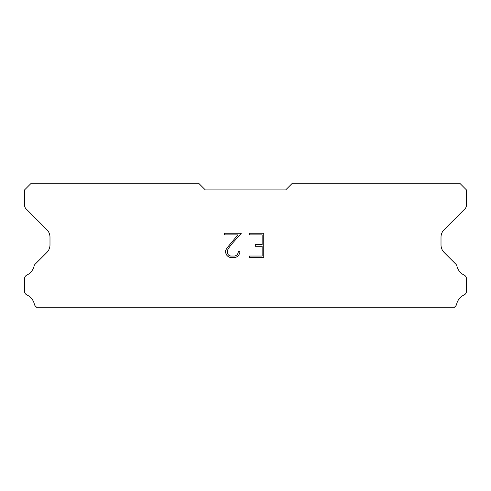 <?xml version="1.0" encoding="UTF-8"?>
<svg xmlns="http://www.w3.org/2000/svg" width="491" height="491" viewBox="0 0 491 491"><rect width="100%" height="100%" fill="white"/><g stroke="black" fill="none" stroke-linecap="round" stroke-linejoin="round"><path stroke-width="0.74" d="M262.151 256.038L262.151 246.273L255.32 246.273L255.32 244.647L262.151 244.647L262.151 234.888L249.612 234.888L249.612 233.256L263.777 233.256L263.777 257.665L249.612 257.665L249.612 256.038L262.151 256.038M239.847 251.478L239.847 252.939L238.687 255.326L237.478 256.511L235.097 257.665L230.408 257.665L228.039 256.492L226.836 255.302L225.657 252.914L225.657 250.502L226.836 248.164L237.859 234.888L224.528 234.888L224.528 233.256L241.308 233.256L231.807 243.935L228.419 248.446L227.327 250.674L227.327 252.816L228.389 254.964L230.549 256.038L234.968 256.038L237.116 254.958L238.196 252.816L238.196 251.478L239.847 251.478M285.67 189.925L292.366 183.235L459.754 183.235L466.45 189.925L466.45 205.115A5.358 5.358 0 0 1 464.879 208.902L444.146 229.641A10.71 10.71 0 0 0 441.01 237.214L441.01 244.905A10.71 10.71 0 0 0 444.146 252.478L455.574 263.913A4.02 4.02 0 0 1 456.931 266.165A13.392 13.392 0 0 0 464.167 275.095A4.02 4.02 0 0 1 466.45 278.716L466.45 291.292A4.02 4.02 0 0 1 464.112 294.938A13.392 13.392 0 0 0 456.655 304.144A4.02 4.02 0 0 1 455.574 306.096L453.905 307.765L37.095 307.765L35.426 306.096A4.02 4.02 0 0 1 34.345 304.144A13.392 13.392 0 0 0 26.888 294.938A4.02 4.02 0 0 1 24.55 291.292L24.55 278.716A4.02 4.02 0 0 1 26.833 275.095A13.392 13.392 0 0 0 34.069 266.165A4.02 4.02 0 0 1 35.426 263.913L46.854 252.478A10.71 10.71 0 0 0 49.99 244.905L49.99 237.214A10.71 10.71 0 0 0 46.854 229.641L26.121 208.902A5.358 5.358 0 0 1 24.55 205.115L24.55 189.925L31.246 183.235L198.634 183.235L205.33 189.925L285.67 189.925"/></g></svg>
